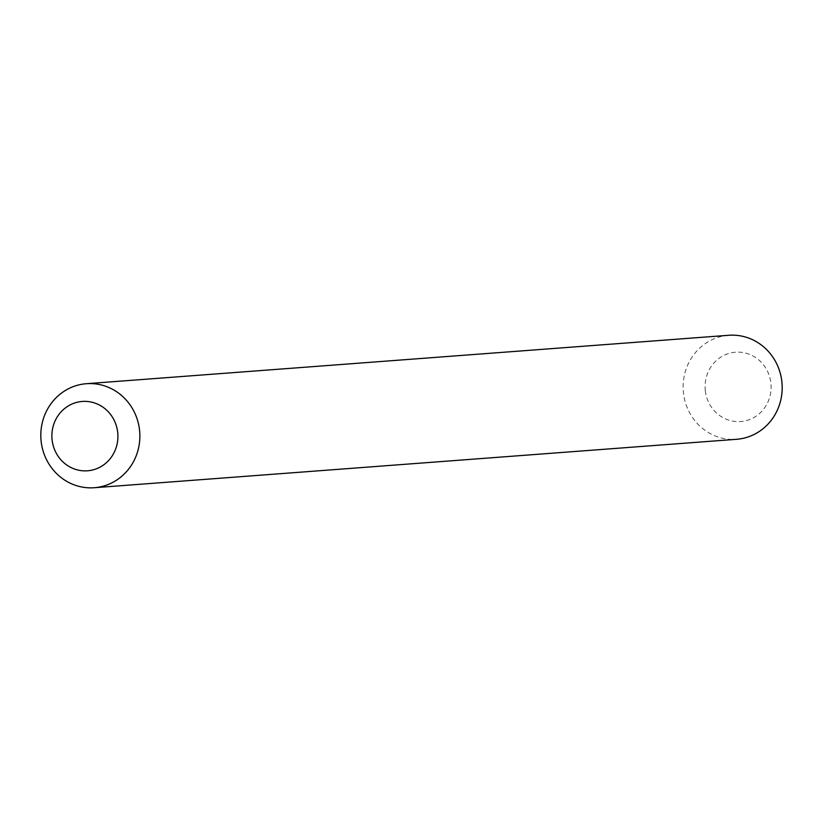 <?xml version="1.0" encoding="UTF-8"?>
<svg xmlns="http://www.w3.org/2000/svg" width="823" height="823" viewBox="0 0 823 823"><rect width="100%" height="100%" fill="white"/><g stroke="black" fill="none" stroke-linecap="round" stroke-linejoin="round"><path stroke-width="0.62" stroke-dasharray="4.12 3.09" d="M705.311 390.688A34.772 33.013 85.7 0 1 734.229 352.326A34.772 33.013 85.7 0 1 770.894 383.065A34.772 33.013 85.7 0 1 741.976 421.427A34.772 33.013 85.7 0 1 705.311 390.688M728.736 335.28A52.158 49.514 -94.3 0 0 683.471 393.003A52.158 49.514 -94.3 0 0 736.575 439.297"/><path stroke-width="1.23" d="M117.689 432.312A34.772 33.013 -94.3 0 0 81.024 401.573A34.772 33.013 -94.3 0 0 52.106 439.935A34.772 33.013 -94.3 0 0 88.771 470.674A34.772 33.013 -94.3 0 0 117.689 432.312M41.15 441.426A52.158 49.514 85.7 0 1 86.425 383.703A52.158 49.514 85.7 0 1 139.529 429.997A52.158 49.514 85.7 0 1 94.264 487.72A52.158 49.514 85.7 0 1 41.15 441.426M94.264 487.72L736.575 439.297A52.158 49.514 -94.3 0 0 781.85 381.574A52.158 49.514 -94.3 0 0 728.736 335.28L86.425 383.703"/></g></svg>
